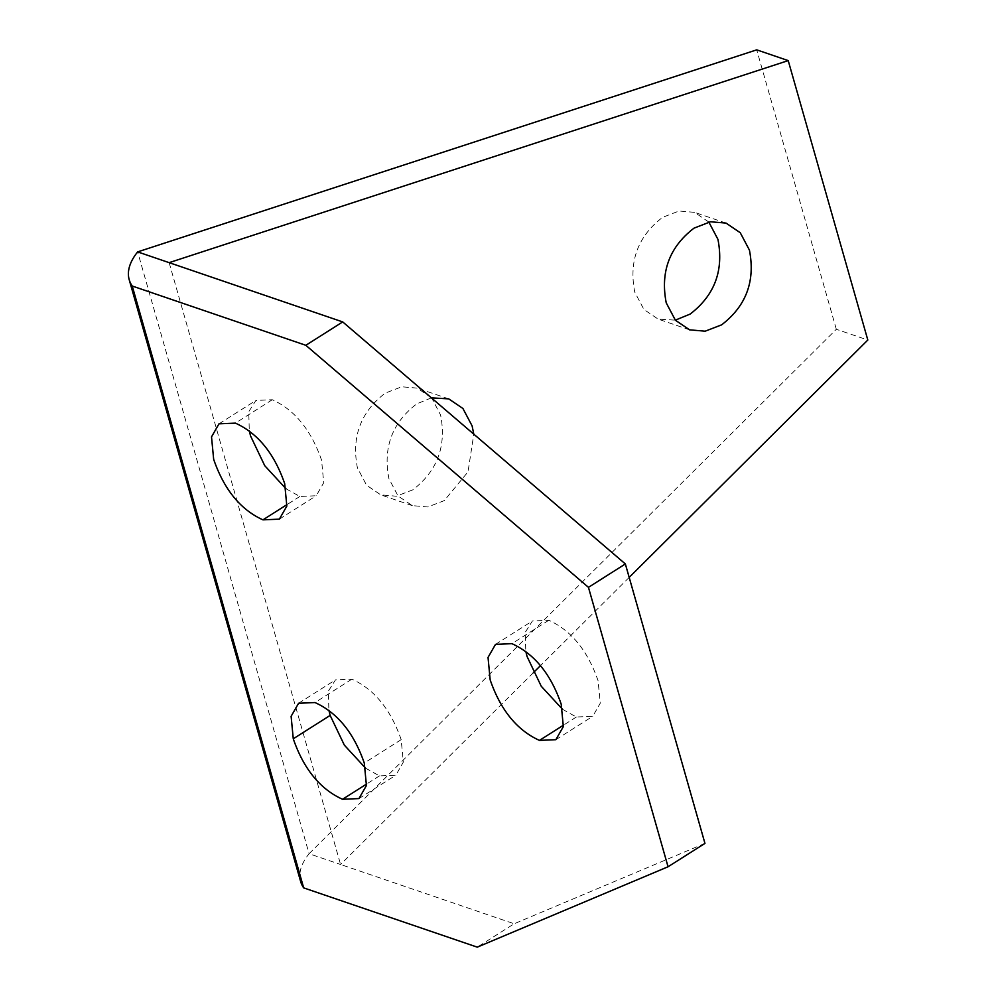 <?xml version="1.0" encoding="UTF-8"?>
<svg xmlns="http://www.w3.org/2000/svg" width="997" height="997" viewBox="0 0 997 997"><rect width="100%" height="100%" fill="white"/><g stroke="black" fill="none" stroke-linecap="round" stroke-linejoin="round"><path stroke-width="0.75" stroke-dasharray="4.99 3.74" d="M300.633 881.51A100.049 45.301 -15.9 0 1 309.082 853.731L137.648 251.892M533.37 672.701L340.575 864.486L309.082 853.731L836.321 329.284L867.814 340.027M836.321 329.284L756.723 49.85M629.182 577.4L540.449 665.672M708.83 222.057L694.56 212.349L679.019 211.015L662.569 217.371C637.993 236.202 628.721 261.114 634.74 292.096L643.912 309.481L658.12 319.102L675.343 320.149M431.389 397.853L416.721 403.885C392.157 422.716 382.885 447.628 388.905 478.61L398.077 495.995L412.284 505.629L427.825 506.962L444.276 500.606L468.017 471.855L473.799 434.169M431.502 397.828L417.22 388.12L401.691 386.786L385.228 393.13C360.665 411.973 351.393 436.873 357.412 467.855L366.584 485.24L380.792 494.873L396.332 496.207L412.783 489.851C437.347 471.02 446.631 446.108 440.612 415.126L431.9 398.289M169.141 262.647L340.575 864.486L514.165 923.77L477.264 947.15M704.954 843.387L514.165 923.77M365.55 768.151L379.446 775.89L395.846 775.192L403.324 762.132L401.18 739.649C390.749 709.49 374.324 689.326 351.891 679.169L335.49 679.867L328.349 691.158L328.885 710.288M562.47 709.266L576.353 717.005L592.754 716.307L600.244 703.246L598.088 680.764C587.657 650.605 571.231 630.44 548.799 620.284L532.41 620.981L525.269 632.272L525.793 651.402M285.952 488.729L299.848 496.469L316.248 495.758L323.726 482.71L321.582 460.228C311.151 430.056 294.726 409.892 272.293 399.735L255.893 400.445L248.752 411.724L249.287 430.854M401.18 739.649L364.279 763.041M379.446 775.89L366.634 784.016M351.891 679.169L314.99 702.549M576.353 717.005L563.542 725.131M548.799 620.284L511.91 643.663M299.848 496.469L287.036 504.582M272.293 399.735L235.404 423.127M726.053 223.104L694.56 212.349M689.612 329.857L658.12 319.102M448.712 398.875L417.22 388.12M412.284 505.629L380.792 494.873M358.945 798.572L395.846 775.192M298.601 703.259L335.49 679.867M555.852 739.687L592.754 716.307M495.509 644.374L532.41 620.981M279.347 519.15L316.248 495.758M219.004 423.825L255.893 400.445"/><path stroke-width="1.5" d="M129.186 279.659L300.633 881.51A100.049 45.301 -15.9 0 0 303.674 887.878L132.24 286.027A100.049 45.301 164.1 0 1 129.186 279.659A100.049 45.301 164.1 0 1 137.648 251.892L169.141 262.647L788.216 60.605L867.814 340.027L629.182 577.4M137.648 251.892L756.723 49.85L788.216 60.605M540.449 665.672L533.37 672.701M721.616 324.848C746.18 306.017 755.452 281.104 749.432 250.122L740.26 232.737L726.053 223.104L710.512 221.77L694.062 228.126C669.486 246.957 660.213 271.869 666.233 302.851L675.405 320.236L689.612 329.857L705.153 331.191L721.616 324.848M675.343 320.149L690.123 314.092C714.687 295.262 723.959 270.349 717.94 239.367L708.83 222.057M473.799 434.169L472.104 425.881L462.92 408.496L448.712 398.875L431.389 397.853M132.24 286.027L305.83 345.298L588.454 587.345L668.052 866.767L477.264 947.15L303.674 887.878M169.141 262.647L342.719 321.919L305.83 345.298M342.719 321.919L625.356 563.953L588.454 587.345M625.356 563.953L704.954 843.387L668.052 866.767M342.544 799.282L358.945 798.572L366.435 785.524L364.279 763.041C353.848 732.87 337.422 712.705 314.99 702.549L298.601 703.259L291.112 716.307L293.268 738.789C303.686 768.961 320.124 789.126 342.544 799.282L366.634 784.016M328.885 710.288L330.157 715.41L344.339 745.133L365.55 768.151M539.464 740.397L555.852 739.687L563.342 726.639L561.186 704.156C550.768 673.984 534.33 653.82 511.91 643.663L495.509 644.374L488.032 657.422L490.175 679.904C500.606 710.076 517.032 730.24 539.464 740.397L563.542 725.131M525.793 651.402L527.077 656.524L541.246 686.248L562.47 709.266M262.946 519.848L279.347 519.15L286.837 506.09L284.681 483.607C274.25 453.436 257.824 433.284 235.404 423.127L219.004 423.825L211.514 436.885L213.67 459.355C224.088 489.527 240.526 509.691 262.946 519.848L287.036 504.582M249.287 430.854L250.559 435.976L264.741 465.699L285.952 488.729M330.157 715.41L293.268 738.789"/></g></svg>
